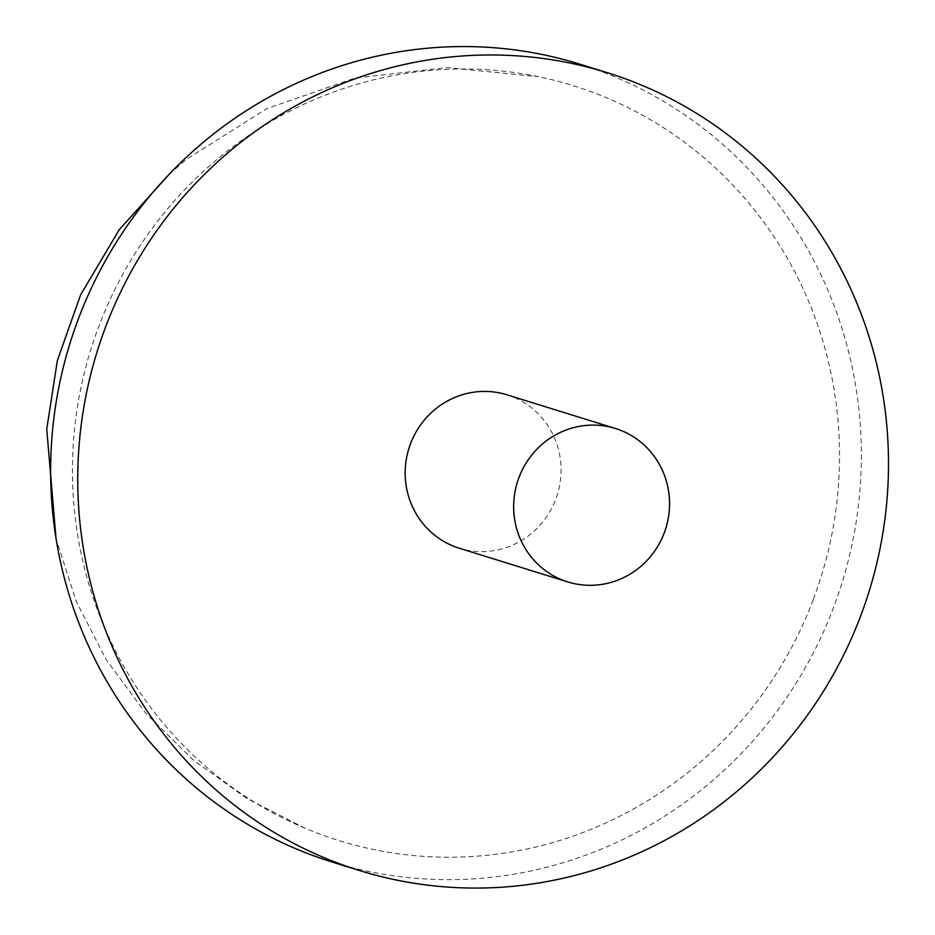 <?xml version="1.0" encoding="UTF-8"?>
<svg xmlns="http://www.w3.org/2000/svg" width="935" height="935" viewBox="0 0 935 935"><rect width="100%" height="100%" fill="white"/><g stroke="black" fill="none" stroke-linecap="round" stroke-linejoin="round"><path stroke-width="0.7" stroke-dasharray="4.67 3.51" d="M506.945 394.804A80.328 77.722 -72.8 0 1 557.353 494.568A80.328 77.722 -72.8 0 1 459.307 548.237M579.864 64.176A417.711 404.177 -72.8 0 1 833.541 607.528A417.711 404.177 -72.8 0 1 332.135 862.023M813.216 599.756A395.225 382.415 -72.8 0 1 305.02 828.223A395.225 382.415 -72.8 0 1 90.812 349.608A395.225 382.415 -72.8 0 1 538.548 76.705A395.225 382.415 -72.8 0 1 595.688 93.442A395.225 382.415 -72.8 0 1 813.216 599.756M305.161 828.281L246.595 798.326L193.054 759.793L145.825 713.312L106.204 659.631L76.319 601.614L56.065 538.782M169.258 174.202L186.731 159.149L266.779 108.624L354.984 78.084L446.907 67.589L538.525 76.705"/><path stroke-width="1.4" d="M519.007 477.423A80.328 77.722 -72.8 0 1 615.429 428.487A80.328 77.722 -72.8 0 1 665.837 528.252A80.328 77.722 -72.8 0 1 567.79 581.921A80.328 77.722 -72.8 0 1 519.007 477.423M567.79 581.921L459.307 548.237A80.328 77.722 -72.8 0 1 410.523 443.739A80.328 77.722 -72.8 0 1 506.945 394.804L615.429 428.487M359.262 870.45L332.135 862.023A417.711 404.177 -72.8 0 1 70.008 343.25A417.711 404.177 -72.8 0 1 579.864 64.176L606.99 72.591A417.711 404.177 -72.8 0 1 860.667 615.955A417.711 404.177 -72.8 0 1 359.262 870.45A417.711 404.177 -72.8 0 1 97.123 351.665A417.711 404.177 -72.8 0 1 606.99 72.591M56.065 538.782L46.75 429.118L57.374 360.466L80.632 294.817L119.236 229.706L169.258 174.202"/></g></svg>
